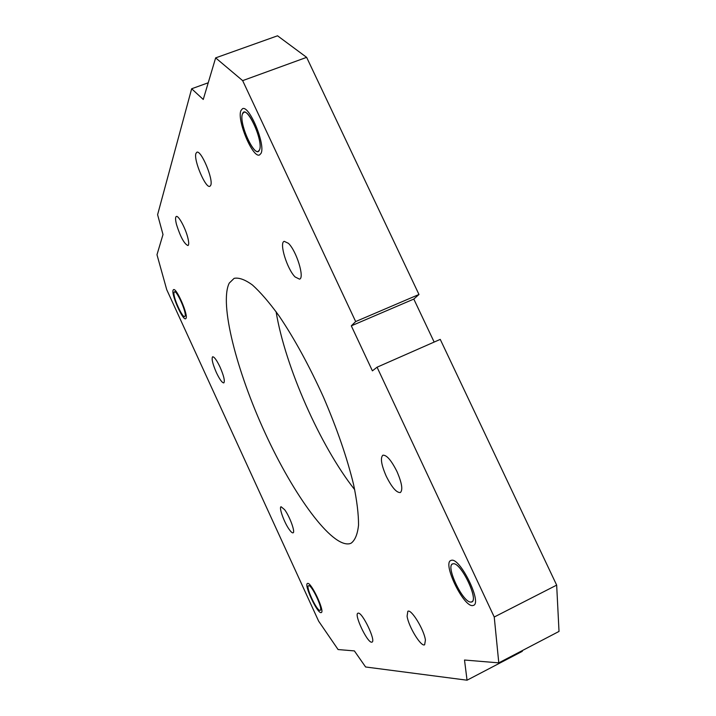 <?xml version="1.0" encoding="UTF-8"?>
<svg xmlns="http://www.w3.org/2000/svg" width="716" height="716" viewBox="0 0 716 716"><rect width="100%" height="100%" fill="white"/><g stroke="black" fill="none" stroke-linecap="round" stroke-linejoin="round"><path stroke-width="1.07" d="M434.156 342.069L413.803 299.073L351.305 325.843L355.664 321.565L418.976 294.482L413.803 299.073M351.305 325.843L372.401 370.852L377.064 367.201L494.237 617.013L498.792 662.864L464.505 660.027L467.047 680.2L365.608 666.981L354.375 650.907L338.095 649.555L318.647 621.175L166.721 289.658L156.983 254.717L162.997 234.535L157.601 214.684L191.655 88.766L203.255 99.461L215.641 57.88L277.548 35.8L306.636 57.352L418.976 294.482M522.241 650.629L522.295 651.336L467.047 680.2M377.064 367.201L440.25 339.384L556.663 585.124L559.017 631.423L498.792 662.864M276.09 311.702C285.066 366.413 320.32 446.22 354.715 489.708M349.73 543.704C331.633 547.74 293.605 495.132 265.224 433.261C236.71 371.443 219.06 303.477 229.245 283.106L234.114 278.354C238.929 277.387 245.033 279.607 252.435 284.995C260.508 292.262 269.395 302.591 279.115 315.98C294.419 338.65 309.205 365.706 323.471 397.147C337.102 428.866 347.144 458.016 353.597 484.598C356.953 500.797 358.591 514.321 358.537 525.177C357.535 534.288 355.055 540.285 351.108 543.193L349.73 543.704M215.641 57.88L242.652 80.631L355.664 321.565M358.224 613.147C362.385 612.135 376.168 641.017 372.034 642.118L371.613 642.198C367.192 642.601 353.847 614.373 357.902 613.227L358.224 613.147M284.619 509.667C289.729 516.424 295.529 532.346 293.077 532.82C292.325 533.089 291.108 532.069 289.416 529.742C284.333 522.913 278.649 507.277 281.066 506.722L284.619 509.667M220.054 367.093C223.831 375.873 225.093 381.145 223.822 382.899C222.157 382.908 219.669 379.462 216.375 372.571C212.616 363.853 211.363 358.591 212.616 356.774C214.254 356.738 216.742 360.175 220.054 367.093M187.789 237.649C188.943 242.321 188.997 244.953 187.959 245.552C184.281 243.986 180.468 236.996 176.53 224.591C175.322 219.821 175.25 217.118 176.315 216.483C178.409 215.131 185.444 228.055 187.789 237.649M210.728 185.31L209.895 186.303C205.698 188.845 193.347 159.784 195.942 153.43L196.837 152.266C201.044 149.59 213.645 179.582 210.728 185.31M295.108 276.958C287.125 269.198 278.918 242.617 284.216 241.328L288.414 243.324C296.487 250.851 304.864 278.112 299.521 279.15L295.108 276.958M386.237 476.212C381.306 464.854 380.178 457.855 382.854 455.215C386.577 454.821 391.276 460.245 396.95 471.504C401.9 482.96 403.036 489.968 400.36 492.536C396.548 492.859 391.84 487.417 386.237 476.212M407.091 616.199L407.834 611.303C411.163 608.591 424.14 629.713 425.42 640.095L424.642 644.767C421.178 647.327 408.487 626.545 407.091 616.199M453.094 563.823C460.37 561.496 479.067 599.471 471.755 601.843L470.976 602.04C463.234 603.311 445.388 566.419 452.53 563.993L453.094 563.823C460.934 561.487 480.194 602.577 470.985 602.049C462.84 603.302 444.573 564.217 453.085 563.814M242.491 113.898L243.816 112.358C249.49 108.993 263.551 143.003 259.416 150.056L258.207 151.353C252.56 154.549 238.777 121.747 242.491 113.898C245.937 102.683 264.132 141.5 259.416 150.056C255.621 160.071 238.312 123.045 242.491 113.889M174.122 292.343L174.48 291.922C176.924 290.132 186.966 313.178 185.032 316.132L184.701 316.49C182.249 318.19 172.368 295.654 174.122 292.343C175.483 287.402 187.109 312.74 185.032 316.132C183.511 320.598 172.252 296.039 174.122 292.343M308.677 585.697C311.675 584.507 323.399 609.54 320.195 610.3L319.989 610.354C316.794 611.097 305.383 586.547 308.533 585.742L308.677 585.697C311.827 584.516 323.892 610.793 319.989 610.354C316.687 611.088 305.025 585.652 308.677 585.688M556.663 585.124L494.237 617.013M306.636 57.352L242.652 80.631M208.222 82.779L191.655 88.766M472.641 605.584C463.413 606.98 442.354 563.376 450.803 560.494L451.438 560.297C460.021 557.424 482.262 602.541 473.589 605.351L472.641 605.584M260.991 153.412L259.568 154.924C252.873 158.692 236.575 119.948 240.934 110.559L242.5 108.707C249.24 104.706 265.931 145.142 260.991 153.412M321.036 612.636C317.233 613.478 303.736 584.435 307.468 583.468L307.629 583.415C311.165 581.956 325.1 611.679 321.287 612.574L321.036 612.636M186.044 318.334L185.659 318.754C182.75 320.759 171.061 294.106 173.111 290.15L173.541 289.64C176.431 287.51 188.353 314.87 186.044 318.334"/></g></svg>
